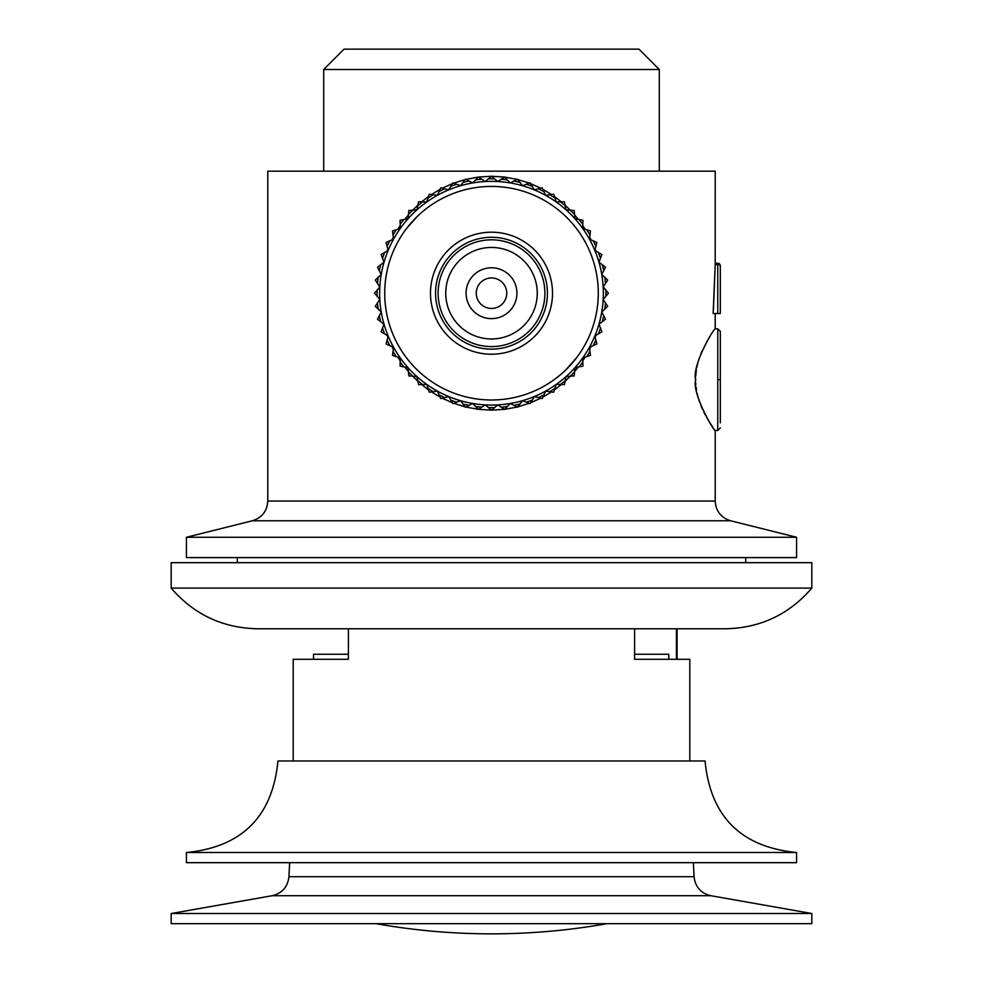 <?xml version="1.0" encoding="UTF-8"?>
<svg xmlns="http://www.w3.org/2000/svg" width="983" height="983" viewBox="0 0 983 983"><rect width="100%" height="100%" fill="white"/><g stroke="black" fill="none" stroke-linecap="round" stroke-linejoin="round"><path stroke-width="1.47" d="M377.14 290.12A114.397 114.397 0 0 0 377.14 296.288L374.56 293.204L379.819 286.938L375.297 280.106L381.22 274.466L377.484 267.179L384.009 262.24L381.121 254.585L388.162 250.395L386.135 242.469L393.593 239.102L392.487 230.993L400.278 228.474L400.069 220.29L408.092 218.668L408.805 210.509L416.964 209.797L418.586 201.773L426.769 201.982L429.288 194.192L437.386 195.31L440.765 187.839L448.69 189.866L452.88 182.826L460.536 185.713L465.475 179.189L469.051 181.032A114.397 114.397 0 0 0 463.054 182.396M469.051 181.032L472.762 182.924L478.402 177.001L481.756 179.225A114.397 114.397 0 0 0 475.637 179.914M494.584 178.845A114.397 114.397 0 0 0 488.416 178.845L491.5 176.264L497.767 181.523L504.598 177.001L510.238 182.924L517.525 179.189L522.465 185.713L530.12 182.826L534.31 189.866L542.235 187.839L545.614 195.31L553.712 194.192L556.231 201.982L564.414 201.773L566.036 209.797L574.195 210.509L574.908 218.668L582.931 220.29L582.722 228.474L590.513 230.993L589.407 239.102L596.865 242.469L594.838 250.395L601.879 254.585L598.991 262.24L605.516 267.179L601.78 274.466L607.703 280.106L603.193 286.95M488.416 178.845L485.233 181.523L481.756 179.225M565.864 369.829L576.296 358.082M417.136 216.579L406.704 228.326M504.5 177.051L491.5 176.264L478.5 177.051M478.328 177.075L465.844 179.385M465.217 179.533L453.704 183.133M452.389 183.649L442.227 188.22M440.077 189.35L431.525 194.499M428.514 196.563L421.67 201.847M417.91 205.14L412.737 210.165M408.424 214.896L404.775 219.344M400.204 225.635L397.845 229.26M393.335 237.149L391.971 239.827M387.855 249.215L387.191 250.972M383.788 261.65L383.542 262.596M379.807 299.459L377.509 302.948A114.397 114.397 0 0 0 378.209 309.067L375.297 306.303L377.509 302.948M383.542 323.812L383.788 324.759M387.191 335.436L387.855 337.194M391.971 346.581L393.335 349.26M397.845 357.148L400.204 360.773M404.775 367.077L408.424 371.513M412.737 376.243L417.91 381.269M421.67 384.562L428.514 389.846M431.525 391.91L440.077 397.058M442.227 398.189L452.389 402.772M453.704 403.276L465.217 406.876M465.844 407.036L478.328 409.333M478.5 409.358L491.5 410.144L504.5 409.358M720.306 309.743L720.306 265.815L720.306 313.54L713.13 313.54L715.206 264.55L715.219 171.177L267.781 171.177L267.781 501.047L715.219 501.047L715.219 430.48L717.762 430.48L720.306 427.949M504.672 409.333L517.156 407.036M517.783 406.876L529.296 403.276M530.611 402.772L540.773 398.189M542.923 397.058L551.475 391.91M554.486 389.846L561.33 384.562M565.09 381.269L570.263 376.243M574.576 371.513L578.225 367.077M582.796 360.773L585.155 357.148M589.665 349.26L591.029 346.581M595.145 337.194L595.809 335.436M599.212 324.759L599.458 323.812M605.86 296.288A114.397 114.397 0 0 0 605.86 290.12L608.44 293.204L603.193 299.459M599.458 262.596L599.212 261.65M595.809 250.972L595.145 249.215M591.029 239.827L589.665 237.149M585.155 229.26L582.796 225.635M578.225 219.344L574.576 214.896M570.263 210.165L565.09 205.14M561.33 201.847L554.486 196.563M551.475 194.499L542.923 189.35M540.773 188.22L530.611 183.649M529.296 183.133L517.783 179.533M517.156 179.385L504.672 177.075M695.645 379.647C692.351 393.225 711.237 427.359 715.169 430.419C714.137 431.451 691.713 393.691 695.645 379.647C692.351 366.057 711.237 331.922 715.169 328.863C714.125 327.831 691.713 365.59 695.645 379.647L695.657 378.234M695.731 376.194L696.025 372.631M696.087 372.152L696.382 369.964M696.787 367.593L697.537 364.128M698.385 360.97L699.38 357.824M700.854 353.855L701.948 351.226M712.356 426.462L710.672 423.943M708.89 421.166L707.477 418.819M705.303 414.949L703.853 412.147M702.354 408.953L701.014 405.819M699.54 401.912L698.741 399.467M697.783 396.137L697.131 393.347M696.492 390.005L696.075 386.995M695.841 384.599L695.731 383.112M695.657 381.035L695.645 380.249M717.762 313.54L717.762 264.55A2.544 1.266 0 0 1 720.306 265.815A2.544 2.544 0 0 0 717.762 263.272L717.762 264.55L715.206 264.55L713.412 309.756M717.762 263.272L715.206 263.272L715.206 263.948M659.286 69.486L323.714 69.486L344.05 49.15L638.95 49.15L659.286 69.486L659.286 171.177M493.54 318.541L495.567 318.295M676.451 628.776L676.451 659.286M668.796 659.286L668.796 654.26L634.588 654.26M491.5 923.676L171.177 923.676L171.177 913.514L811.823 913.514L811.823 923.676L491.5 923.676M293.204 760.977L293.204 659.286L348.412 659.286L348.412 628.776M634.588 628.776L634.588 659.286L689.796 659.286L689.796 760.977M491.5 628.776L257.62 628.776C222.748 628.076 193.946 614.51 171.177 588.104L171.177 562.681L811.823 562.681L811.823 588.104C789.054 614.51 760.252 628.076 725.38 628.776L491.5 628.776M811.823 588.104L171.177 588.104M491.5 557.594L796.574 557.594L796.574 537.259L186.426 537.259L186.426 557.594L491.5 557.594M348.412 654.26L313.54 654.26L313.54 659.286M491.5 346.594A53.389 53.389 0 0 1 438.111 293.204A53.389 53.389 0 0 1 491.5 239.815A53.389 53.389 0 0 1 544.889 293.204A53.389 53.389 0 0 1 491.5 346.594A53.389 53.389 0 0 1 438.111 293.204A53.389 53.389 0 0 1 491.5 239.815A53.389 53.389 0 0 1 544.889 293.204A53.389 53.389 0 0 1 491.5 346.594M491.5 232.197A61.02 61.02 0 0 1 552.52 293.204A61.02 61.02 0 0 1 491.5 354.224A61.02 61.02 0 0 1 430.48 293.204A61.02 61.02 0 0 1 491.5 232.197M491.5 181.351A111.853 111.853 0 0 0 379.647 293.204A111.853 111.853 0 0 0 491.5 405.07A111.853 111.853 0 0 0 603.353 293.204A111.853 111.853 0 0 0 491.5 181.351M494.584 407.564L491.5 410.144L488.416 407.564A114.397 114.397 0 0 0 494.584 407.564L497.767 404.885L501.244 407.195A114.397 114.397 0 0 0 507.363 406.495L504.598 409.407L501.244 407.195M488.416 407.564L485.233 404.885L478.402 409.407L472.762 403.485L465.475 407.22L460.536 400.695L452.88 403.583L448.69 396.554L440.765 398.57L437.386 391.111L429.288 392.229L426.769 384.427L418.586 384.636L416.964 376.612L408.805 375.899L408.092 367.74L400.069 366.118L400.278 357.935L392.487 355.428L393.593 347.318L386.135 343.939L388.162 336.014L381.121 331.824L384.009 324.169L377.484 319.229L381.22 311.943L378.209 309.067M377.14 296.288L379.819 299.483M456.64 184.251A114.397 114.397 0 0 0 450.816 186.279M444.66 188.834A114.397 114.397 0 0 0 439.106 191.513M433.27 194.732A114.397 114.397 0 0 0 428.047 198.013M422.604 201.871A114.397 114.397 0 0 0 417.787 205.717M412.811 210.165A114.397 114.397 0 0 0 408.461 214.515M404.013 219.492A114.397 114.397 0 0 0 400.167 224.308M396.309 229.752A114.397 114.397 0 0 0 393.028 234.974M389.796 240.81A114.397 114.397 0 0 0 387.13 246.364M384.574 252.533A114.397 114.397 0 0 0 382.547 258.345M380.691 264.759A114.397 114.397 0 0 0 379.327 270.755M378.209 277.341A114.397 114.397 0 0 0 377.509 283.46M379.327 315.654A114.397 114.397 0 0 0 380.691 321.65M382.547 328.064A114.397 114.397 0 0 0 384.574 333.888M387.13 340.044A114.397 114.397 0 0 0 389.796 345.598M393.028 351.435A114.397 114.397 0 0 0 396.309 356.657M400.167 362.1A114.397 114.397 0 0 0 404.013 366.917M408.461 371.893A114.397 114.397 0 0 0 412.811 376.243M417.787 380.691A114.397 114.397 0 0 0 422.604 384.537M428.047 388.396A114.397 114.397 0 0 0 433.27 391.676M439.106 394.908A114.397 114.397 0 0 0 444.66 397.574M450.816 400.13A114.397 114.397 0 0 0 456.64 402.17M463.054 404.013A114.397 114.397 0 0 0 469.051 405.377M475.637 406.495A114.397 114.397 0 0 0 481.756 407.195M507.363 406.495L510.238 403.485L513.949 405.377A114.397 114.397 0 0 0 519.946 404.013L517.525 407.22L513.949 405.377M603.181 299.483L607.703 306.303L601.78 311.943L605.516 319.229L598.991 324.169L601.879 331.824L594.838 336.014L596.865 343.939L589.407 347.318L590.513 355.428L582.722 357.935L582.931 366.118L574.908 367.74L574.195 375.899L566.036 376.612L564.414 384.636L556.231 384.427L553.712 392.229L545.614 391.111L542.235 398.57L534.31 396.554L530.12 403.583L522.465 400.695L519.946 404.013M526.36 402.17A114.397 114.397 0 0 0 532.184 400.13M538.34 397.574A114.397 114.397 0 0 0 543.894 394.908M549.73 391.676A114.397 114.397 0 0 0 554.953 388.396M560.396 384.537A114.397 114.397 0 0 0 565.213 380.691M570.189 376.243A114.397 114.397 0 0 0 574.539 371.893M578.987 366.917A114.397 114.397 0 0 0 582.833 362.1M586.691 356.657A114.397 114.397 0 0 0 589.972 351.435M593.204 345.598A114.397 114.397 0 0 0 595.87 340.044M598.426 333.888A114.397 114.397 0 0 0 600.453 328.064M602.309 321.65A114.397 114.397 0 0 0 603.673 315.654M604.791 309.067A114.397 114.397 0 0 0 605.491 302.948M605.86 290.12L603.181 286.938M605.491 283.46A114.397 114.397 0 0 0 604.791 277.341M603.673 270.755A114.397 114.397 0 0 0 602.309 264.759M600.453 258.345A114.397 114.397 0 0 0 598.426 252.533M595.87 246.364A114.397 114.397 0 0 0 593.204 240.81M589.972 234.974A114.397 114.397 0 0 0 586.691 229.752M582.833 224.308A114.397 114.397 0 0 0 578.987 219.492M574.539 214.515A114.397 114.397 0 0 0 570.189 210.165M565.213 205.717A114.397 114.397 0 0 0 560.396 201.871M554.953 198.013A114.397 114.397 0 0 0 549.73 194.732M543.894 191.513A114.397 114.397 0 0 0 538.34 188.834M532.184 186.279A114.397 114.397 0 0 0 526.36 184.251M519.946 182.396A114.397 114.397 0 0 0 513.949 181.032M507.363 179.914A114.397 114.397 0 0 0 501.244 179.225M491.5 338.963A45.759 45.759 0 0 1 445.741 293.204A45.759 45.759 0 0 1 491.5 247.446A45.759 45.759 0 0 1 537.259 293.204A45.759 45.759 0 0 1 491.5 338.963M491.5 267.781A25.423 25.423 0 0 1 516.923 293.204A25.423 25.423 0 0 1 491.5 318.627A25.423 25.423 0 0 1 466.077 293.204A25.423 25.423 0 0 1 491.5 267.781A25.423 25.423 0 0 1 516.923 293.204A25.423 25.423 0 0 1 491.5 318.627A25.423 25.423 0 0 1 466.077 293.204A25.423 25.423 0 0 1 491.5 267.781M720.306 360.933L720.306 356.596M720.306 422.837L720.306 331.443L720.306 379.647L717.762 379.647L717.762 430.48M491.5 862.669L796.574 862.669L796.574 852.494L186.426 852.494L186.426 862.669L491.5 862.669M186.426 852.494C242.027 847.076 272.524 816.566 277.956 760.977L705.044 760.977C710.476 816.566 740.973 847.076 796.574 852.494M272.156 895.71L710.844 895.71C700.842 893.264 695.251 886.924 694.072 876.701L288.928 876.701C287.749 886.924 282.158 893.264 272.156 895.71L171.177 913.514M186.426 537.259L252.373 520.769L730.627 520.769C720.981 517.709 715.845 511.135 715.219 501.047M491.5 349.137A55.933 55.933 0 0 1 435.567 293.204A55.933 55.933 0 0 1 491.5 237.272A55.933 55.933 0 0 1 547.433 293.204A55.933 55.933 0 0 1 491.5 349.137M491.5 186.426A106.778 106.778 0 0 0 384.722 293.204A106.778 106.778 0 0 0 491.5 399.983A106.778 106.778 0 0 0 598.278 293.204A106.778 106.778 0 0 0 491.5 186.426M491.5 277.956A15.249 15.249 0 0 1 506.749 293.204A15.249 15.249 0 0 1 491.5 308.453A15.249 15.249 0 0 1 476.251 293.204A15.249 15.249 0 0 1 491.5 277.956M715.219 313.54L715.219 328.801L717.762 328.801L717.762 379.647M323.714 171.177L323.714 69.486M710.844 895.71L811.823 913.514M693.359 862.669L694.072 876.701M289.641 862.669L288.928 876.701M677.078 659.286L677.078 628.776M237.272 562.681L237.272 557.594M252.373 520.769C262.019 517.709 267.155 511.135 267.781 501.047M730.627 520.769L796.574 537.259M745.728 562.681L745.728 557.594M375.998 923.676A660.981 660.981 0 0 0 607.003 923.676M717.762 328.801L720.306 331.345"/></g></svg>

